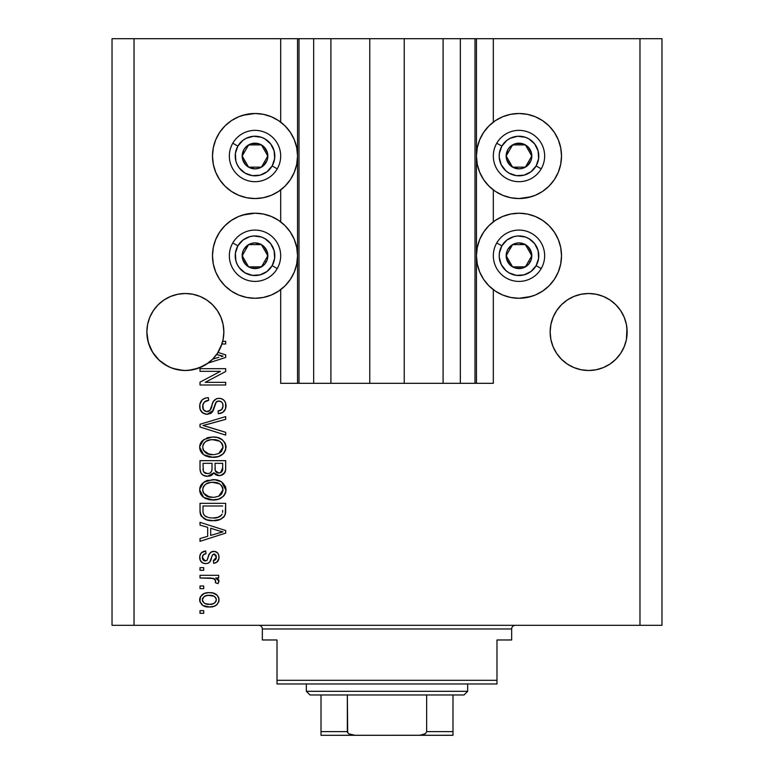 <?xml version="1.0" encoding="UTF-8"?>
<svg xmlns="http://www.w3.org/2000/svg" width="774" height="774" viewBox="0 0 774 774"><rect width="100%" height="100%" fill="white"/><g stroke="black" fill="none" stroke-linecap="round" stroke-linejoin="round"><path stroke-width="1.16" d="M298.899 383.333L280.681 383.333L280.681 289.66L280.681 383.333L297.545 383.333L297.545 38.7L280.681 38.7L280.681 122.108L280.681 38.7L134.028 38.7L134.028 625.315L639.972 625.315L639.972 38.7L476.455 38.7L476.455 383.333L474.994 383.333L474.994 38.7L404.231 38.7L404.231 383.333L369.769 383.333L369.769 38.7L299.006 38.7L299.006 383.333L297.545 383.333L297.545 38.7L299.006 38.7L299.006 383.333L313.673 383.333L313.673 38.7L313.673 383.333L330.904 383.333L330.904 38.7L330.904 383.333L369.769 383.333L369.769 38.7L404.231 38.7L404.231 383.333L443.096 383.333L443.096 38.7L443.096 383.333L460.327 383.333L460.327 38.7L460.327 383.333L474.994 383.333L299.006 383.333M280.681 221.828L280.681 189.94L280.681 221.828M298.899 38.7L134.028 38.7L134.028 625.315L112.027 625.315L112.027 38.7L112.027 625.315L661.973 625.315L639.972 625.315L639.972 38.7L661.973 38.7L661.973 625.315L661.973 38.7L493.319 38.7L493.319 122.108L493.319 38.7L474.994 38.7L474.994 383.333M475.101 38.7L476.455 38.7L476.455 383.333L493.319 383.333L493.319 289.66L493.319 383.333L475.101 383.333M493.319 221.828L493.319 189.94L493.319 221.828M474.994 38.7L299.006 38.7M212.589 304.801A38.497 38.497 0 0 0 200.089 296.442L206.735 299.993L200.089 296.442L192.861 294.246A38.497 38.497 0 0 0 192.881 294.255L185.354 293.51A38.497 38.497 0 0 0 185.334 293.51M149.798 317.253A38.497 38.497 0 0 0 149.779 317.292L153.349 310.616L158.128 304.782L153.349 310.616L158.128 304.782L163.962 299.993L158.128 304.782L163.962 299.993L170.619 296.442L177.846 294.246L170.619 296.442L163.962 299.993L170.619 296.442A38.497 38.497 0 0 0 158.119 304.801M170.619 296.442L163.962 299.993L170.619 296.442L177.846 294.246L185.354 293.51L192.861 294.246L185.354 293.51L192.861 294.246L200.089 296.442L206.735 299.993L200.089 296.442L206.735 299.993L212.569 304.782L217.359 310.616L220.919 317.272L223.106 324.5A38.497 38.497 0 0 0 223.106 324.48L220.919 317.272A38.497 38.497 0 0 0 220.909 317.253M177.846 294.246L185.354 293.51L192.861 294.246L200.089 296.442L206.735 299.993L212.569 304.782L217.359 310.616L220.919 317.272L223.106 324.5L223.85 332.007A38.497 38.497 0 0 1 222.699 341.334L225.679 341.334L225.679 344.004L221.935 344.004A38.497 38.497 0 0 1 217.997 352.412L225.679 354.869L225.679 357.462L208.042 363.103L198.744 368.095L188.43 370.378L183.138 370.436L172.786 368.395L167.91 366.325L159.241 360.297L152.536 352.131L148.308 342.466L146.857 332.007A38.497 38.497 0 0 1 185.354 293.51A38.497 38.497 0 0 1 223.85 332.007L223.106 339.515L220.919 346.733L217.359 353.389L212.569 359.223L206.735 364.012L200.089 367.573L192.861 369.759L185.354 370.504L177.846 369.759L170.619 367.573L163.962 364.012L158.128 359.223L153.349 353.389L149.788 346.733L147.592 339.515L146.857 332.007L147.592 324.5A38.497 38.497 0 0 0 147.592 324.5L149.788 317.272L147.592 324.5L149.788 317.272L153.349 310.616L149.788 317.272M588.666 293.51A38.497 38.497 0 0 0 588.627 293.51L596.154 294.246L603.381 296.442L610.038 299.993L603.381 296.442L596.154 294.246L588.646 293.51L596.154 294.246L588.646 293.51L596.154 294.246L603.381 296.442L610.038 299.993L603.381 296.442L610.038 299.993L615.891 304.801A38.497 38.497 0 0 0 603.381 296.442L610.038 299.993L615.872 304.782L620.651 310.616L624.212 317.272A38.497 38.497 0 0 0 624.202 317.253M553.091 317.253A38.497 38.497 0 0 0 553.071 317.292L556.641 310.616L561.431 304.782L556.641 310.616L561.431 304.782L567.265 299.993L561.431 304.782L567.265 299.993L573.911 296.442L581.139 294.246A38.497 38.497 0 0 0 581.11 294.255L573.911 296.442L567.265 299.993L573.911 296.442A38.497 38.497 0 0 0 561.411 304.801M615.872 304.782L620.651 310.616L624.212 317.272L626.408 324.5A38.497 38.497 0 0 0 626.398 324.48L624.212 317.272L626.408 324.5L627.143 332.007L626.959 328.234L626.408 339.515L624.212 346.733L620.651 353.389L615.872 359.223L610.038 364.012L603.381 367.573L596.154 369.759L588.646 370.504L581.139 369.759L573.911 367.573L567.265 364.012L561.431 359.223L556.641 353.389L553.081 346.733L550.894 339.515L550.15 332.007A38.497 38.497 0 0 1 588.646 293.51A38.497 38.497 0 0 1 627.143 332.007L626.408 339.515L624.212 346.733L620.651 353.389L615.872 359.223L610.038 364.012L603.381 367.573L596.154 369.759L588.646 370.504L581.139 369.759L573.911 367.573L567.265 364.012L561.431 359.223L556.641 353.389L553.081 346.733L550.894 339.515L550.15 332.007L550.894 324.5A38.497 38.497 0 0 0 550.894 324.5L553.081 317.272L550.894 324.5L553.081 317.272L556.641 310.616L553.081 317.272M550.333 328.234L550.894 324.5M223.667 335.781L223.85 332.356M531.332 196.722L518.986 198.55A42.531 42.531 0 0 1 476.455 156.019A42.531 42.531 0 0 1 518.986 113.497L527.288 114.31L532.657 115.752M531.332 296.442L518.986 298.271A42.531 42.531 0 0 1 476.455 255.749A42.531 42.531 0 0 1 518.986 213.218A42.531 42.531 0 0 1 561.518 255.749A42.531 42.531 0 0 1 518.986 298.271L510.695 297.458L502.713 295.039L495.36 291.111L488.916 285.819L483.624 279.375L479.696 272.022L477.277 264.04L476.455 255.749L477.277 247.448L479.696 239.466L483.624 232.123L488.916 225.669L495.36 220.387L502.713 216.459L510.695 214.03L518.986 213.218L527.288 214.03L532.657 215.472M242.668 115.326L255.014 113.497A42.531 42.531 0 0 1 297.545 156.019A42.531 42.531 0 0 1 255.014 198.55A42.531 42.531 0 0 1 212.482 156.019A42.531 42.531 0 0 1 255.014 113.497L263.305 114.31L271.287 116.729L278.64 120.657L285.084 125.949L290.376 132.393L294.304 139.746L296.723 147.728L297.545 156.019L296.723 164.32L294.304 172.302L290.376 179.645L285.084 186.099L278.64 191.381L271.287 195.309L263.305 197.738L255.014 198.55L246.713 197.738L241.343 196.296M242.668 215.046L255.014 213.218A42.531 42.531 0 0 1 297.545 255.749A42.531 42.531 0 0 1 255.014 298.271L246.713 297.458L241.343 296.016M573.911 296.442L567.265 299.993L573.911 296.442L581.139 294.246L588.646 293.51L581.139 294.246M200.021 371.336L220.445 371.336L200.021 371.336L200.021 368.666L225.679 368.666L225.679 371.51L205.226 382.337L225.679 382.337L225.679 384.997L200.021 384.997L200.021 382.143L220.445 371.336L200.021 382.143L200.021 384.997L225.679 384.997L225.679 382.337L205.226 382.337L225.679 371.51L225.679 368.666L200.021 368.666L200.021 371.336L200.021 368.666L225.679 368.666L225.679 371.51M207.161 414.332L202.788 412.997L200.108 409.301L199.808 404.541L202.072 400.013L204.975 398.233L208.351 397.662L208.68 400.332L204.336 402.093L202.778 405.286L203.494 409.756L206.6 411.642L209.996 410.365L213.353 401.464L216.343 398.833L218.984 398.329L221.809 398.842L224.16 400.468L225.602 402.935L225.544 408.827L222.757 412.426L218.345 413.664L218.016 410.994L221.712 409.581L223.018 405.866L222.525 403.235L221.432 401.832L218.22 401.038L215.675 402.741L212.289 412.039L210.857 413.335L207.161 414.332L213.285 410.375L216.314 401.841L218.926 401C221.693 401.348 223.067 402.973 223.018 405.866C222.893 409.049 221.229 410.762 218.016 410.994L218.345 413.664C223.222 413.287 225.776 410.655 226.018 405.779C225.844 401.203 223.502 398.716 218.984 398.329C214.959 398.774 212.608 401.077 211.931 405.257C211.679 408.73 210.064 410.868 207.084 411.662C204.123 411.294 202.653 409.562 202.682 406.476C202.923 402.722 204.926 400.671 208.68 400.332L208.351 397.662C202.914 397.991 200.021 400.845 199.682 406.244L199.682 406.244C199.827 411.158 202.314 413.858 207.161 414.332M207.064 426.619L225.679 432.327L225.679 435.104L200.021 427.016L200.021 424.258L225.679 416.586L225.679 419.334L203.02 425.497L225.679 432.327L225.679 435.104L225.679 432.327L203.02 425.497L225.679 419.334L225.679 416.586L200.021 424.258L200.021 427.016L200.021 424.258L225.679 416.586L225.679 419.334L207.055 424.471M199.682 447.159L200.718 442.863L202.024 441.054L207.896 437.6L212.511 436.991L217.223 437.465L222.554 439.942L225.369 443.696L225.737 449.481L223.251 453.748L218.558 456.505L211.602 457.289L205.7 455.944L202.749 454.009L200.689 451.426L199.682 447.159L203.61 454.715L212.821 457.328C220.29 457.521 224.683 454.135 226.018 447.178C224.644 440.077 220.145 436.691 212.511 436.991L203.707 439.593L199.702 446.598L199.702 447.711M199.702 490.377L199.934 487.61L202.024 483.721L206.793 480.625L214.882 479.764L221.596 481.892L225.369 486.362L225.94 490.997L224.866 494.296L223.251 496.405L218.558 499.162L211.602 499.956L205.7 498.611L202.749 496.676L200.689 494.093L199.682 489.826L203.61 497.372L212.821 499.985C220.29 500.178 224.683 496.802 226.018 489.836C224.644 482.744 220.145 479.348 212.511 479.657L203.717 482.25L199.702 489.265M200.021 525.101L207.684 527.336L200.021 525.101L200.021 522.324L225.679 530.519L225.679 533.112L200.021 541.316L200.021 538.549L207.684 536.305L207.684 527.336L207.684 536.305L200.021 538.549L200.021 541.316L225.679 533.112L225.679 530.519L200.021 522.324L200.021 525.101L200.021 522.324L225.679 530.519L225.679 533.112L200.021 541.316L200.021 538.549M203.688 613.308L200.021 613.308L200.021 610.647L203.688 610.647L203.688 613.308L203.688 610.647L200.021 610.647L200.021 613.308L200.021 610.647L203.688 610.647L203.688 613.308L200.021 613.308L203.688 613.308M264.669 214.33L271.055 216.362M271.287 216.459L278.64 220.387L285.084 225.669L290.376 232.123L294.304 239.466L296.723 247.448L297.545 255.749L296.723 264.04L294.304 272.022L290.376 279.375L285.084 285.819L278.64 291.111L271.287 295.039L263.305 297.458L255.014 298.271A42.531 42.531 0 0 1 212.482 255.749A42.531 42.531 0 0 1 255.014 213.218L263.305 214.03L271.287 216.459L278.64 220.387M269.991 295.552L263.305 297.458M246.713 297.458L238.74 295.039L231.387 291.111L224.944 285.819L219.652 279.375L216.865 274.557M224.944 285.819L219.652 279.375L215.723 272.022L213.305 264.04L212.482 255.749L213.305 247.448L215.723 239.466L219.652 232.123L224.944 225.669L231.387 220.387L236.196 217.6M264.669 114.6L271.055 116.632M269.991 195.822L263.305 197.738M246.713 197.738L238.74 195.309L231.387 191.381L224.944 186.099L219.652 179.645L216.865 174.837M224.944 186.099L219.652 179.645L215.723 172.302L213.305 164.32L212.482 156.019L213.305 147.728L215.723 139.746L219.652 132.393L224.944 125.949L231.387 120.657L236.196 117.88M509.331 297.168L502.945 295.136M504.009 215.946L510.695 214.03M527.288 214.03L535.26 216.459L542.613 220.387L549.056 225.669L554.348 232.123L557.135 236.931M549.056 225.669L554.348 232.123L558.277 239.466L560.695 247.448L561.518 255.749L560.695 264.04L558.277 272.022L554.348 279.375L549.056 285.819L542.613 291.111L537.804 293.888M509.331 197.438L502.945 195.406M502.713 195.309L495.36 191.381L488.916 186.099L483.624 179.645L479.696 172.302L477.277 164.32L476.455 156.019L477.277 147.728L479.696 139.746L483.624 132.393L488.916 125.949L495.36 120.657L502.713 116.729L510.695 114.31L518.986 113.497A42.531 42.531 0 0 1 561.518 156.019A42.531 42.531 0 0 1 518.986 198.55L510.695 197.738L502.713 195.309L495.36 191.381M504.009 116.216L510.695 114.31M527.288 114.31L535.26 116.729L542.613 120.657L549.056 125.949L554.348 132.393L557.135 137.211M549.056 125.949L554.348 132.393L558.277 139.746L560.695 147.728L561.518 156.019L560.695 164.32L558.277 172.302L554.348 179.645L549.056 186.099L542.613 191.381L537.804 194.168M209.541 606.98L202.914 605.52L199.886 601.514L200.524 596.58L204.365 593.426L208.506 592.661L212.715 592.952L217.175 595.225L218.819 598.138L218.819 601.466L217.204 604.339L214.456 606.177L209.541 606.98C214.911 607.203 218.065 604.813 219.013 599.811C218.045 594.742 214.824 592.362 209.348 592.652C203.891 592.371 200.669 594.761 199.682 599.811L199.682 599.811C200.698 604.939 203.978 607.329 209.541 606.98L210.383 606.961M203.688 588.646L200.021 588.646L200.021 585.986L203.688 585.986L203.688 588.646L203.688 585.986L200.021 585.986L200.021 588.646L200.021 585.986L203.688 585.986L203.688 588.646L200.021 588.646L203.688 588.646M213.498 578.459L200.021 577.985L200.021 575.314L218.684 575.314L218.684 577.985L215.704 577.985L218.936 580.529L218.016 583.644L215.346 582.648L215.636 580.413L214.688 579L209.696 577.985L213.508 578.459L215.685 580.839L215.346 582.648L218.016 583.644L219.013 581.129L215.704 577.985L218.684 577.985L218.684 575.314L200.021 575.314L200.021 577.985L200.021 575.314L218.684 575.314L218.684 577.985M203.688 570.312L200.021 570.312L200.021 567.652L203.688 567.652L203.688 570.312L203.688 567.652L200.021 567.652L200.021 570.312L200.021 567.652L203.688 567.652L203.688 570.312L200.021 570.312L203.688 570.312M205.7 563.646L202.653 562.94L200.253 560.347L199.769 556.129L201.298 552.888L205.681 550.982L206.019 553.652L203.33 554.794L202.353 557.522L203.281 560.192L205.245 560.986L207.045 560.241L209.135 554.494L211.108 552.017L214.814 551.417L217.678 553.052L218.723 555.016L218.945 558.364L216.855 562.234L213.682 563.317L213.353 560.647L215.588 559.65L216.352 557.328L215.907 555.122L214.069 553.981L212.395 555.055L209.773 562.011L207.935 563.298L205.7 563.646C209.086 563.356 211.002 561.411 211.447 557.822L212.521 554.832L214.069 553.981L216.352 557.328L213.353 560.647L213.682 563.317C217.175 562.824 218.955 560.792 219.013 557.232C218.965 553.642 217.194 551.669 213.692 551.32C210.335 551.968 208.429 554.145 207.974 557.861L206.939 560.376L205.245 560.986L202.353 557.522C202.459 555.21 203.678 553.913 206.019 553.652L205.681 550.982C201.879 551.465 199.876 553.584 199.682 557.348L199.682 557.338C199.827 561.256 201.83 563.356 205.7 563.646L205.7 563.646M200.021 510.888C201.066 517.864 205.391 521.115 212.995 520.65L206.61 519.76L201.472 516.393L200.06 512.04L200.021 503.323L225.679 503.323L225.592 512.62L224.402 516.258L220.106 519.47L212.995 520.65C218.452 521.076 222.525 519.064 225.205 514.642L225.679 503.323L200.021 503.323L200.021 510.888L200.021 503.323L225.679 503.323M200.021 468.56C200.06 473.524 202.565 476.107 207.558 476.329L203.107 475.217L200.921 473.059L200.031 469.334L200.021 460.656L225.679 460.656L225.611 469.963L224.092 473.64L221.867 475.149L218.432 475.613L215.472 474.53L213.847 472.798L211.273 475.536L207.558 476.329L213.847 472.798L219.226 475.662C223.502 475.275 225.66 472.924 225.679 468.618L225.679 460.656L200.021 460.656L200.021 468.56L200.021 460.656L225.679 460.656L225.679 468.618M134.028 38.7L112.027 38.7L134.028 38.7M238.74 295.039L231.387 291.111M215.723 272.022L213.305 264.04M213.305 247.448L215.723 239.466L219.652 232.123L224.944 225.669M231.387 220.387L238.74 216.459L246.713 214.03M278.64 291.111L271.287 295.039M238.74 195.309L231.387 191.381M215.723 172.302L213.305 164.32M213.305 147.728L215.723 139.746L219.652 132.393L224.944 125.949M231.387 120.657L238.74 116.729L246.713 114.31M271.287 116.729L278.64 120.657M278.64 191.381L271.287 195.309M535.26 216.459L542.613 220.387M558.277 239.466L560.695 247.448M560.695 264.04L558.277 272.022L554.348 279.375L549.056 285.819M542.613 291.111L535.26 295.039L527.288 297.458M502.713 295.039L495.36 291.111M495.36 220.387L502.713 216.459M535.26 116.729L542.613 120.657M558.277 139.746L560.695 147.728M560.695 164.32L558.277 172.302L554.348 179.645L549.056 186.099M542.613 191.381L535.26 195.309L527.288 197.738M495.36 120.657L502.713 116.729M199.731 598.931L199.886 598.128M200.166 597.296L200.505 596.599M201.559 595.225L202.846 594.171M206.029 592.952L207.645 592.72M212.55 592.923L215.859 594.161M214.021 593.3L214.853 593.619M215.888 594.171L217.146 595.196M218.045 596.319L218.974 598.97M218.674 597.634L218.965 598.931M219.003 599.386L219.003 600.237M218.965 600.682L218.829 601.437M218.819 601.475L218.539 602.317M218.819 601.466L217.233 604.31M217.194 604.359L215.946 605.403M212.86 606.652L211.205 606.903M207.838 606.913L208.68 606.961M204.5 606.255L203.794 605.974M201.588 604.484L203.659 605.916M200.079 602.133L199.886 601.524M199.886 601.504L199.731 600.711M199.702 600.247L199.702 599.386M210.499 595.351L209.357 595.312C213.063 595.003 215.395 596.473 216.352 599.744C215.453 603.101 213.121 604.62 209.357 604.31L213.169 603.768M204.858 603.478L209.357 604.31C205.661 604.629 203.32 603.149 202.353 599.879L203.891 602.849M204.8 596.174L207.026 595.487L203.833 596.822L202.353 599.879C203.252 596.522 205.594 594.993 209.357 595.312L206.377 595.612M206.339 595.622L207.026 595.487L206.339 595.622M215.066 602.627L216.352 599.744L215.627 597.596L216.101 598.447M215.627 597.596L214.263 596.377M214.824 596.773L213.411 595.951M213.856 596.154L208.196 595.351M212.821 603.875L214.746 602.898M213.905 603.439L215.965 601.437M204.791 596.183L203.968 596.715M217.862 579.107L218.694 579.978M218.016 583.644L215.346 582.648L215.636 580.413L215.346 582.648M214.321 578.768L213.508 578.459M200.021 577.985L210.654 578.014M200.04 554.958L200.273 554.358M200.543 553.855L200.901 553.342M201.298 552.888L202.033 552.278M202.072 552.259L202.682 551.891M203.32 551.601L204.491 551.214M205.681 550.982L206.019 553.652L203.359 554.764M202.43 556.622L202.44 558.557M204.404 560.869L206.764 560.521M207.132 560.095L207.771 558.518M207.771 558.509L207.964 557.861M208.312 556.767L208.603 555.877M208.632 555.8L209.067 554.658M209.667 553.449L211.108 552.017L213.701 551.32M211.766 551.678L212.676 551.407M215.898 551.736L216.865 552.288M218.945 558.354L218.994 557.802M218.703 559.496L218.287 560.511M217.678 561.45L214.814 563.114M213.682 563.317L213.353 560.647L214.572 560.347M215.588 559.65L216.178 558.586M216.207 558.509L216.323 556.758M216.139 555.684L215.907 555.122M214.63 554.058L212.395 555.055M212.289 555.297L211.853 556.516M211.747 556.825L212.521 554.832M211.118 558.896L210.528 560.569M210.335 561.034L210.083 561.547L210.335 561.034M209.88 561.876L208.951 562.775M208.196 563.191L207.635 563.395M202.923 563.075L201.269 561.876M202.062 562.572L200.669 561.121M200.514 560.879L200.263 560.357M200.031 559.747L199.769 558.567M203.339 551.591L202.091 552.249M199.682 557.348L199.702 557.957M211.708 556.951L211.989 556.08M205.245 560.986L203.378 560.299M202.565 559.031L202.401 558.286M218.858 532.938L223.009 531.815L218.152 530.625L223.009 531.815L221.49 532.193M210.683 528.207L218.152 530.625L210.683 528.207L210.683 535.424L210.683 528.207M223.009 531.815L210.683 535.424L223.009 531.815M225.592 512.611L225.679 510.559M225.573 512.843L225.457 513.636M224.402 516.258L223.222 517.593M221.712 518.677L217.784 520.186M216.643 520.399L214.862 520.592M211.631 520.621L210.751 520.563M209.764 520.457L210.683 520.554M206.571 519.751L205.749 519.441M201.453 516.374L201.095 515.794M200.892 515.407L200.505 514.41M200.476 514.323L200.205 513.162M200.176 513.027L200.031 511.459M205.255 519.238L208.39 520.234M222.593 512.34L222.68 510.492M221.47 515.223L222.177 514.12C219.951 517.061 216.904 518.348 213.024 517.99L218.2 517.303L221.47 515.223L217.562 517.496M209.057 517.622L210.044 517.796M206.3 516.771L206.755 516.964C204.036 515.755 202.788 513.626 203.02 510.569L203.02 505.993L222.68 505.993L203.02 505.993L203.02 510.569M203.223 512.891L203.514 513.946M203.736 514.468L205.42 516.287M204.491 515.523L205.023 516.006M205.149 516.094L208.274 517.448M204.684 481.622L205.72 481.08M206.89 480.586L207.896 480.267M214.94 479.774L217.184 480.112M221.693 481.96L225.998 490.426M225.737 492.138L225.379 493.222M224.121 495.437L223.27 496.395M221.693 497.663L221.112 498.021M218.568 499.162L217.765 499.404M217.455 499.482L216.304 499.714M215.133 499.878L214.021 499.956M211.612 499.956L212.821 499.985M210.344 499.859L208.013 499.424M206.455 498.92L205.062 498.292M202.024 495.96L200.698 494.112M200.669 494.044L199.934 492.061M199.915 491.974L199.769 491.161M199.76 488.52L199.915 487.668M199.934 487.581L200.708 485.54M200.737 485.492L202.004 483.74M199.934 487.61L199.74 488.713M223.889 495.718L224.866 494.296M225.998 489.245L225.95 488.655M225.737 487.485L225.369 486.362M221.79 493.706L223.018 489.865L221.587 485.617L219.535 483.818L212.473 482.328C218.394 481.912 221.906 484.427 223.018 489.865L218.703 496.211L221.209 494.431M221.18 494.47L218.703 496.211L214.388 497.266M203.581 493.202L206.948 496.221L212.898 497.324C207.161 497.614 203.756 495.108 202.682 489.807L203.581 493.202L209.454 497.014M208.37 496.753L207.335 496.386M205.932 483.992L203.543 486.507L202.682 489.807C203.688 484.65 206.948 482.154 212.473 482.328L209.696 482.55M205.894 484.021L210.751 482.405L206.919 483.431M202.894 491.558L203.175 492.39M204.588 485.124L204.152 485.627M203.543 486.507L202.904 488.075M225.669 469.325L225.398 471.25M225.176 471.937L224.915 472.508M224.876 472.575L220.571 475.536M217.736 475.507L216.217 474.975M216.139 474.936L215.53 474.568M214.862 474.036L214.156 473.243M213.392 473.669L211.321 475.507M210.209 475.962L209.493 476.145M206 476.213L204.51 475.855M204.268 475.768L201.869 474.278M203.088 475.207L200.93 473.069M200.089 470.099L200.031 469.344M212.018 468.241L212.008 468.744L212.018 468.241C212.24 471.569 210.741 473.369 207.529 473.659C210.741 473.369 212.24 471.569 212.018 468.241L212.018 463.326L212.018 468.241M211.941 469.76L212.008 468.744M204.713 472.943L207.529 473.659L203.678 471.879M222.602 469.595L222.68 467.69C223.086 470.873 221.799 472.643 218.81 472.991L221.49 472.15L222.544 470.07M217.649 472.875L218.81 472.991L215.259 470.66L215.017 463.326L222.68 463.326L222.68 467.69L222.68 463.326L215.017 463.326L215.259 470.66L217.484 472.837M220.59 472.682L222.68 467.69M215.762 471.666L216.594 472.469M203.02 463.326L212.018 463.326L203.02 463.326L203.339 471.202L203.02 463.326M203.997 472.304L205.613 473.369L208.545 473.582L210.402 472.827L211.776 470.756M203.117 470.263L203.339 471.202M215.017 468.038L215.056 469.354M215.259 470.66L215.472 471.192M216.604 472.469L218.229 472.962M218.81 472.991L219.758 472.914M206.89 437.929L207.867 437.61M214.94 437.107L217.233 437.465M221.703 439.303L224.847 442.631M225.737 444.837L225.998 446.579M226.018 447.178L225.998 447.759M225.737 449.481L225.379 450.574M224.866 451.629L223.889 453.061M224.121 452.771L223.27 453.738M222.506 454.406L221.112 455.354M219.864 456.002L217.765 456.737M217.407 456.824L216.314 457.047M215.133 457.211L214.021 457.299M210.335 457.192L208.032 456.766M206.455 456.263L205.062 455.625M202.024 453.303L200.698 451.445M200.669 451.387L199.934 449.394M199.915 449.317L199.769 448.465M199.76 445.863L199.915 445.002M199.934 444.944L200.708 442.883M200.737 442.825L202.033 441.045M222.554 439.942L221.596 439.235M221.79 451.048L223.018 447.198L221.587 442.951L219.535 441.161L212.473 439.661C218.394 439.245 221.906 441.761 223.018 447.198L218.703 453.545L221.209 451.774M221.18 451.803L218.703 453.545L214.388 454.599M203.581 450.545L206.948 453.554L212.898 454.657C207.161 454.957 203.756 452.442 202.682 447.14L203.581 450.545L209.454 454.357M208.37 454.086L207.335 453.728M205.932 441.335L203.543 443.841L202.682 447.14C203.688 441.983 206.948 439.497 212.473 439.661L209.696 439.884M205.894 441.354L210.751 439.738L206.919 440.764M222.941 448.223L222.96 446.288M202.894 448.901L203.175 449.723M204.588 442.467L204.152 442.96M200.021 427.016L225.679 435.104L200.021 427.016M205.333 424.926L207.064 424.462M199.808 404.512L200.234 402.867M202.033 400.052L203.107 399.161M205.023 398.213L205.778 397.991M208.351 397.662L208.68 400.332L208.09 400.4L208.68 400.332M208.08 400.4L207.5 400.497M206.339 400.806L204.336 402.093M205.216 401.348L204.355 402.064M203.62 403.022L203.098 404.086M203.078 404.125L202.74 407.424M202.769 407.656L203.069 408.904M206.6 411.642L207.625 411.633M208.177 411.536L209.812 410.568M210.267 409.988L210.576 409.436M211.931 405.257L210.983 408.411M213.043 402.064L213.343 401.464M214.146 400.371L216.352 398.823M216.797 398.658L218.307 398.358M219.7 398.358L218.984 398.329M220.397 398.446L221.132 398.61M221.809 398.842L223.231 399.636M222.544 399.191L223.309 399.694M225.021 401.629L225.495 402.635M225.602 402.925L225.921 404.347M226.018 405.779L225.989 405.063M225.544 408.827L224.808 410.375M222.767 412.416L221.548 413.045M220.619 413.345L219.951 413.5M218.345 413.664L218.016 410.994L219.41 410.781M222.419 408.614L222.951 406.882M222.96 406.834L222.97 404.976M222.815 404.086L222.602 403.418M218.916 401L217.571 401.164M216.884 401.435L216.314 401.841M215.665 402.741L215.443 403.244M214.388 406.824L214.03 408.159M213.692 409.282L213.508 409.814M213.285 410.375L212.84 411.236M212.637 411.565L211.67 412.706M211.602 412.755L210.886 413.316M205.594 414.187L201.714 412.078M201.598 411.952L200.476 410.268M199.915 408.575L199.789 407.879M204.975 398.233L204.075 398.61M201.172 401.048L200.64 401.929M214.03 408.169L214.611 405.915M214.766 405.295L214.94 404.676M218.52 410.946L218.016 410.994M225.911 407.317L225.989 406.553M212.318 403.96L212.124 404.599M225.679 382.337L225.679 384.997L200.021 384.997L200.021 382.143M225.679 354.869L225.679 357.462L225.679 354.869L217.997 352.412A38.497 38.497 0 0 1 216.614 354.482L223.009 356.166L221.49 356.543M218.858 357.288L212.618 359.184A38.497 38.497 0 0 1 208.042 363.103L225.679 357.462M220.561 355.653L216.614 354.482A38.497 38.497 0 0 1 212.618 359.184L217.736 357.627M225.679 341.334L222.699 341.334A38.497 38.497 0 0 1 221.935 344.004L225.679 344.004L225.679 341.334L225.679 344.004M205.932 603.884L209.948 604.301M216.178 600.895L216.304 599.173M203.04 597.683L202.517 598.728M202.391 599.299L202.391 600.46M202.536 601.011L202.769 601.543M210.634 517.864L212.231 517.97M213.024 517.99L214.34 517.961M218.2 517.303L219.4 516.8M219.855 516.548L220.513 516.113M222.941 490.871L222.96 488.945M222.796 488.046L222.506 487.185M222.109 486.362L221.587 485.617M214.292 482.386L210.751 482.405M202.682 489.807L202.74 490.687M211.128 497.247L213.643 497.305M203.02 468.618L203.078 469.924M203.475 471.501L204.471 472.769M222.796 445.389L222.506 444.518M222.109 443.705L221.587 442.951M214.292 439.729L210.751 439.738M203.543 443.841L202.894 445.437M202.682 447.14L202.74 448.03M211.128 454.59L213.643 454.648M221.412 356.562L223.009 356.166L221.78 355.934M208.042 363.103L212.569 359.223L217.359 353.389L221.935 344.004A38.497 38.497 0 0 1 146.857 332.007L147.041 335.781M626.408 324.5L626.959 328.234M223.106 324.5L223.667 328.234M147.041 328.234L147.592 324.5M147.592 339.515A38.497 38.497 0 0 0 147.602 339.534L149.779 346.723A38.497 38.497 0 0 0 149.798 346.762M158.128 359.223L158.119 359.213A38.497 38.497 0 0 0 167.871 366.305M167.948 366.344A38.497 38.497 0 0 0 170.619 367.573L172.66 368.347M167.735 366.237L163.962 364.012L167.735 366.237M192.861 369.759L192.832 369.769A38.497 38.497 0 0 0 192.89 369.759L193.606 369.604M193.81 369.556L203.475 365.967L200.069 367.582M203.688 365.86L207.848 363.248M222.138 343.346L223.106 339.534A38.497 38.497 0 0 0 223.106 339.515L223.106 339.534M223.85 332.007A38.497 38.497 0 0 1 221.935 344.004M172.892 368.434L177.807 369.759M561.411 359.213A38.497 38.497 0 0 0 573.911 367.573L567.265 364.012L573.911 367.573L581.139 369.759A38.497 38.497 0 0 0 581.119 369.759M596.183 369.759L603.381 367.573L610.038 364.012L603.381 367.573L610.038 364.012L615.872 359.223L620.651 353.389L624.212 346.733L626.408 339.515A38.497 38.497 0 0 1 626.398 339.534M626.959 335.781L627.143 332.007A38.497 38.497 0 0 1 588.646 370.504A38.497 38.497 0 0 1 550.15 332.007L550.333 335.781M550.894 339.534A38.497 38.497 0 0 1 550.894 339.515L553.081 346.733A38.497 38.497 0 0 1 553.071 346.723M573.911 367.573L567.265 364.012M603.381 367.573A38.497 38.497 0 0 0 615.891 359.204M203.475 365.967L200.089 367.573A38.497 38.497 0 0 0 212.589 359.204M266.237 158.796L267.843 156.019A12.829 12.829 0 0 1 266.13 162.434L264.64 161.582L266.237 158.796L264.64 161.582L266.13 162.434L267.407 159.347L267.407 152.701L264.089 146.944L261.428 144.912L258.332 143.625L251.695 143.625L245.939 146.944L243.897 149.605L242.185 156.019L242.62 159.347L245.939 165.094L248.599 167.136L255.014 168.858L258.332 168.413L261.428 167.136L266.13 162.434A12.829 12.829 0 0 1 242.185 156.019A12.829 12.829 0 0 1 261.428 144.912L248.599 144.912L247.012 147.65L242.185 156.019L248.599 167.136L261.428 167.136L264.64 161.582L261.428 167.136L248.599 167.136L242.185 156.019L248.599 144.912L261.428 144.912A12.829 12.829 0 0 1 267.843 156.019L261.428 144.912L267.843 156.019L266.237 158.796M237.87 146.122A19.795 19.795 0 0 1 264.911 138.875A19.795 19.795 0 0 1 272.158 165.917L277.237 168.858A25.668 25.668 0 0 0 267.843 133.796A25.668 25.668 0 0 0 232.79 143.19L237.87 146.122L242.959 140.317L246.258 138.265L253.717 136.263L261.38 137.279L264.911 138.875L270.716 143.974L274.131 150.901L274.644 158.602L272.158 165.917L267.069 171.731L260.141 175.147L252.43 175.65L245.116 173.163L239.301 168.074L237.26 164.775L235.886 161.147L235.383 153.436L237.87 146.122L232.79 143.19A25.668 25.668 0 0 1 267.843 133.796A25.668 25.668 0 0 1 277.237 168.858A25.668 25.668 0 0 1 242.185 178.252A25.668 25.668 0 0 1 232.79 143.19A25.668 25.668 0 0 0 242.185 178.252A25.668 25.668 0 0 0 277.237 168.858L272.158 165.917A19.795 19.795 0 0 1 245.116 173.163A19.795 19.795 0 0 1 237.87 146.122M530.219 158.796L531.815 156.019A12.829 12.829 0 0 1 530.103 162.434L528.613 161.582L530.219 158.796L528.613 161.582L530.103 162.434L531.38 159.347L531.38 152.701L528.062 146.944L525.401 144.912L522.305 143.625L515.668 143.625L509.911 146.944L507.87 149.605L506.157 156.019L506.593 159.347L509.911 165.094L512.572 167.136L518.986 168.858L522.305 168.413L525.401 167.136L530.103 162.434A12.829 12.829 0 0 1 506.157 156.019A12.829 12.829 0 0 1 525.401 144.912L512.572 144.912L510.985 147.65L506.157 156.019L512.572 167.136L525.401 167.136L528.613 161.582L525.401 167.136L512.572 167.136L506.157 156.019L512.572 144.912L525.401 144.912A12.829 12.829 0 0 1 531.815 156.019L525.401 144.912L531.815 156.019L530.219 158.796M501.842 146.122A19.795 19.795 0 0 1 528.884 138.875A19.795 19.795 0 0 1 536.13 165.917L541.21 168.858A25.668 25.668 0 0 0 531.815 133.796A25.668 25.668 0 0 0 496.763 143.19L501.842 146.122L506.931 140.317L510.23 138.265L517.69 136.263L525.352 137.279L528.884 138.875L534.699 143.974L538.114 150.901L538.617 158.602L536.13 165.917L531.041 171.731L524.114 175.147L516.403 175.65L509.089 173.163L505.935 170.909L501.233 164.775L499.23 157.315L499.356 153.436L501.842 146.122L496.763 143.19A25.668 25.668 0 0 1 531.815 133.796A25.668 25.668 0 0 1 541.21 168.858A25.668 25.668 0 0 1 506.157 178.252A25.668 25.668 0 0 1 496.763 143.19A25.668 25.668 0 0 0 506.157 178.252A25.668 25.668 0 0 0 541.21 168.858L536.13 165.917A19.795 19.795 0 0 1 509.089 173.163A19.795 19.795 0 0 1 501.842 146.122M530.219 258.526L531.815 255.749A12.829 12.829 0 0 1 530.103 262.163L528.613 261.302L530.219 258.526L528.613 261.302L530.103 262.163L531.38 259.067L531.38 252.421L528.062 246.674L525.401 244.632L518.986 242.91L515.668 243.355L512.572 244.632L507.87 249.334L506.593 252.421L506.593 259.067L509.911 264.824L512.572 266.856L515.668 268.143L522.305 268.143L528.062 264.824L530.103 262.163A12.829 12.829 0 0 1 506.157 255.749A12.829 12.829 0 0 1 525.401 244.632L512.572 244.632L507.773 252.943L506.157 255.749L512.572 266.856L525.401 266.856L528.613 261.302L525.401 266.856L512.572 266.856L506.157 255.749L512.572 244.632L525.401 244.632A12.829 12.829 0 0 1 531.815 255.749L525.401 244.632L531.815 255.749L530.219 258.526M501.842 245.851A19.795 19.795 0 0 1 528.884 238.605A19.795 19.795 0 0 1 536.13 265.646L541.21 268.578A25.668 25.668 0 0 0 531.815 233.516A25.668 25.668 0 0 0 496.763 242.91L501.842 245.851L506.931 240.037L513.859 236.621L517.69 235.993L525.352 236.999L528.884 238.605L534.699 243.694L538.114 250.621L538.617 258.332L536.13 265.646L531.041 271.451L524.114 274.867L516.403 275.37L509.089 272.893L505.935 270.629L501.233 264.505L499.23 257.045L499.356 253.166L501.842 245.851L496.763 242.91A25.668 25.668 0 0 1 531.815 233.516A25.668 25.668 0 0 1 541.21 268.578A25.668 25.668 0 0 1 506.157 277.972A25.668 25.668 0 0 1 496.763 242.91A25.668 25.668 0 0 0 506.157 277.972A25.668 25.668 0 0 0 541.21 268.578L536.13 265.646A19.795 19.795 0 0 1 509.089 272.893A19.795 19.795 0 0 1 501.842 245.851M266.237 258.526L267.843 255.749A12.829 12.829 0 0 1 266.13 262.163L264.64 261.302L266.237 258.526L264.64 261.302L266.13 262.163L267.407 259.067L267.407 252.421L264.089 246.674L261.428 244.632L255.014 242.91L251.695 243.355L248.599 244.632L243.897 249.334L242.62 252.421L242.62 259.067L245.939 264.824L248.599 266.856L251.695 268.143L258.332 268.143L264.089 264.824L266.13 262.163A12.829 12.829 0 0 1 242.185 255.749A12.829 12.829 0 0 1 261.428 244.632L248.599 244.632L243.8 252.943L242.185 255.749L248.599 266.856L261.428 266.856L264.64 261.302L261.428 266.856L248.599 266.856L242.185 255.749L248.599 244.632L261.428 244.632A12.829 12.829 0 0 1 267.843 255.749L261.428 244.632L267.843 255.749L266.237 258.526M237.87 245.851A19.795 19.795 0 0 1 264.911 238.605A19.795 19.795 0 0 1 272.158 265.646L277.237 268.578A25.668 25.668 0 0 0 267.843 233.516A25.668 25.668 0 0 0 232.79 242.91L237.87 245.851L242.959 240.037L249.886 236.621L253.717 235.993L261.38 236.999L264.911 238.605L270.716 243.694L274.131 250.621L274.644 258.332L272.158 265.646L267.069 271.451L260.141 274.867L252.43 275.37L245.116 272.893L239.301 267.794L237.26 264.505L235.886 260.867L235.383 253.166L237.87 245.851L232.79 242.91A25.668 25.668 0 0 1 267.843 233.516A25.668 25.668 0 0 1 277.237 268.578A25.668 25.668 0 0 1 242.185 277.972A25.668 25.668 0 0 1 232.79 242.91A25.668 25.668 0 0 0 242.185 277.972A25.668 25.668 0 0 0 277.237 268.578L272.158 265.646A19.795 19.795 0 0 1 245.116 272.893A19.795 19.795 0 0 1 237.87 245.851M258.68 625.315A3.667 3.667 0 0 1 262.347 628.981L262.347 639.972L277.015 639.972L277.015 680.307L496.985 680.307L496.985 639.972L511.653 639.972L511.653 628.981A3.667 3.667 0 0 1 515.32 625.315A3.667 3.667 0 0 0 511.653 628.981L262.347 628.981A3.667 3.667 0 0 0 258.68 625.315M510.724 639.972L496.985 639.972L496.985 683.974L277.015 683.974L496.985 683.974L496.985 680.307L277.015 680.307L277.015 639.972L262.347 639.972L262.347 628.981L511.653 628.981L511.653 639.972L510.724 639.972L511.653 639.972M277.015 680.307L277.015 683.974L277.015 680.307M452.993 732.301L452.993 731.633L426.658 731.633L426.658 694.975L463.994 694.975L467.66 691.308L306.34 691.308L310.006 694.975L426.658 694.975L310.006 694.975L306.34 691.308L467.66 691.308L467.66 683.974L467.66 691.308L463.994 694.975L426.658 694.975L426.658 731.633L425.545 733.597L423.475 734.652L418.966 735.3L355.034 735.3L348.784 733.829M306.34 683.974L306.34 691.308L306.34 683.974M452.993 731.633L452.993 694.975L452.993 735.261L452.993 731.633L426.658 731.633L425.545 733.597L420.118 735.261L321.007 735.3L355.034 735.3L350.496 734.642L348.455 733.588L347.342 731.633L347.342 694.975L347.671 732.736M347.458 732.301L347.342 731.633L321.007 731.633L321.007 735.3M321.007 732.736L321.007 694.975L321.007 731.633L347.342 731.633M452.993 735.3L418.966 735.3L452.993 735.261"/></g></svg>
